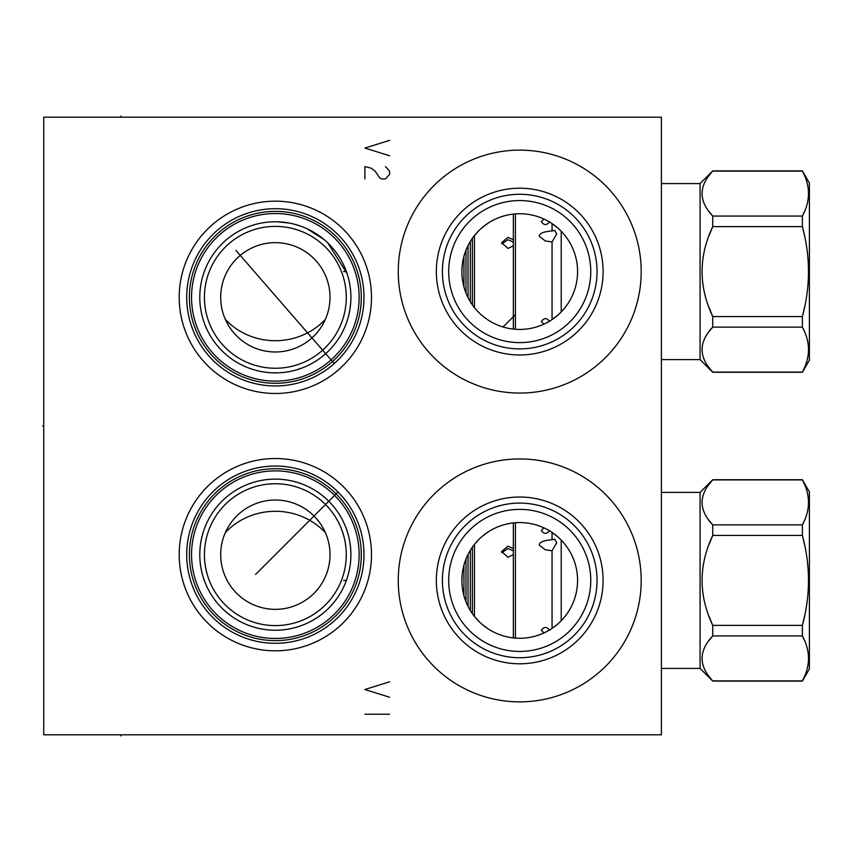 <?xml version="1.0" encoding="UTF-8"?>
<svg xmlns="http://www.w3.org/2000/svg" width="852" height="852" viewBox="0 0 852 852"><rect width="100%" height="100%" fill="white"/><g stroke="black" fill="none" stroke-linecap="round" stroke-linejoin="round"><path stroke-width="1.28" d="M43.729 117.182L43.729 734.818L661.376 734.818L661.376 117.182L43.729 117.182M275.345 393.475A96.148 96.148 0 0 1 179.197 297.327A96.148 96.148 0 0 1 275.345 201.178A96.148 96.148 0 0 1 371.493 297.327A96.148 96.148 0 0 1 275.345 393.475M275.345 650.822A96.148 96.148 0 0 1 179.197 554.673A96.148 96.148 0 0 1 275.345 458.525A96.148 96.148 0 0 1 371.493 554.673A96.148 96.148 0 0 1 275.345 650.822M519.731 701.878A121.474 121.474 0 0 1 398.257 580.414A121.474 121.474 0 0 1 519.731 458.94A121.474 121.474 0 0 1 641.194 580.414A121.474 121.474 0 0 1 519.731 701.878M519.731 393.06A121.474 121.474 0 0 1 398.257 271.586A121.474 121.474 0 0 1 519.731 150.122A121.474 121.474 0 0 1 641.194 271.586A121.474 121.474 0 0 1 519.731 393.06M461.954 583.439L462.189 586.474M462.593 589.509L463.168 592.555M463.903 595.601L464.819 598.636M465.916 601.661L466.449 602.96M468.685 607.657L470.379 610.607M472.285 613.525L473.446 615.123M474.415 616.379L479.325 621.822M482.083 624.346L488.068 628.829M491.178 630.725L494.298 632.376M495.726 633.047L497.408 633.781M500.454 634.953L503.415 635.912M506.29 636.678L509.081 637.275M511.807 637.722L514.47 638.02M517.111 638.201L519.731 638.265A57.851 57.851 0 0 1 461.88 580.414A57.851 57.851 0 0 1 519.731 522.553L517.111 522.617M514.47 522.798L511.807 523.107M509.081 523.543L506.29 524.14M503.415 524.907L500.454 525.865M497.408 527.037L495.843 527.718M494.298 528.442L491.178 530.093M488.068 531.989L482.083 536.483M479.325 538.996L474.415 544.439M473.467 545.674L472.285 547.293M470.379 550.211L468.685 553.172M466.566 557.581L465.916 559.168M464.819 562.182L463.903 565.217M463.168 568.263L462.593 571.309M462.189 574.344L461.88 580.414M325.357 532.617C298.573 504.182 252.117 504.182 225.333 532.617M275.345 609.34A54.666 54.666 0 0 1 220.689 554.673A54.666 54.666 0 0 1 275.345 500.017A54.666 54.666 0 0 1 330.012 554.673A54.666 54.666 0 0 1 275.345 609.34M275.345 625.602A70.929 70.929 0 0 0 346.274 554.673A70.929 70.929 0 0 0 275.345 483.744A70.929 70.929 0 0 0 204.427 554.673A70.929 70.929 0 0 0 275.345 625.602M320.671 494.224L319.34 493.244L320.671 494.224M317.849 492.2L316.635 491.391L317.849 492.2M316.209 491.114L314.409 489.996L316.209 491.114M310.362 487.727L308.445 486.748L310.362 487.727M308.115 486.588L305.708 485.491L308.115 486.588M303.163 484.426L297.667 482.488L303.163 484.426M291.682 480.901L288.54 480.272L291.682 480.901M287.23 480.059L285.313 479.782L287.23 480.059M278.7 479.186L275.345 479.122A75.562 75.562 0 0 1 350.907 554.673A75.562 75.562 0 0 1 275.345 630.235L276.975 630.214M282.481 629.894L284.579 629.671L282.481 629.894M294.994 627.636L298.243 626.678M301.64 625.506L305.208 624.079M312.865 620.267L316.806 617.838L312.865 620.256M320.469 615.282L323.856 612.609L320.469 615.282M326.998 609.83L329.884 606.975L326.998 609.819M334.932 601.129L337.136 598.168L334.932 601.129M337.573 597.54L339.117 595.197L337.552 597.561M340.917 592.225L342.525 589.254L340.917 592.225M343.974 586.293L344.293 585.58L343.974 586.293M343.58 580.414L346.391 580.414L345.252 583.343L347.382 577.496M347.669 576.559L348.191 574.759M348.958 571.713L349.384 569.775M350.055 566.005L350.129 565.451L350.055 566.005M350.428 563.193L350.63 561.063M350.864 557.027L350.907 554.95M350.864 552.288L350.736 549.7M350.704 549.178L349.906 542.436M349.522 540.264L349.096 538.24M348.915 537.452L348.66 536.398M304.1 624.548L302.023 625.368M230.019 357.776L231.35 358.756L230.019 357.776M232.841 359.8L234.066 360.609L232.841 359.8M234.492 360.886L236.292 362.004L234.492 360.886M240.328 364.273L242.256 365.252L240.328 364.273M242.586 365.412L244.982 366.509L242.586 365.412M247.527 367.574L253.023 369.512L247.527 367.574M259.008 371.099L262.16 371.728L259.008 371.099M272.001 372.814L278.7 372.814M285.313 372.217L287.22 371.941L285.313 372.217M288.54 371.728L291.682 371.099L288.54 371.728M297.667 369.512L303.163 367.574L297.667 369.512M305.708 366.509L308.115 365.412L305.708 366.509M308.445 365.252L310.362 364.273L308.445 365.252M314.409 362.004L316.209 360.886L314.409 362.004M316.635 360.609L317.849 359.8L316.625 360.609M319.34 358.756L320.671 357.776L319.34 358.756M272.001 479.186L268.668 479.41L272.001 479.186M265.377 479.782L263.481 480.049L265.377 479.782M262.16 480.272L259.008 480.901L262.16 480.272M253.023 482.488L247.527 484.426L253.023 482.488M244.982 485.491L242.586 486.588L244.982 485.491M242.245 486.748L240.328 487.727L242.256 486.748M236.292 489.996L234.492 491.114L236.292 489.996M234.066 491.391L232.841 492.2L234.066 491.391M231.35 493.244L230.019 494.224L231.35 493.244M276.975 221.786L275.345 221.765A75.562 75.562 0 0 1 350.907 297.327A75.562 75.562 0 0 1 275.345 372.878A75.562 75.562 0 0 1 199.794 297.327A75.562 75.562 0 0 1 275.345 221.765L274.323 221.776M274.323 630.224L275.345 630.235A75.562 75.562 0 0 1 199.794 554.673A75.562 75.562 0 0 1 275.345 479.122M560.126 621.822L561.212 620.735L561.212 540.083L560.126 538.996M557.368 536.483L551.393 531.989M548.283 530.093L545.152 528.442M543.693 527.761L542.053 527.037M539.007 525.865L536.036 524.907M533.16 524.14L530.37 523.543M527.654 523.107L524.981 522.798M522.351 522.617L519.731 522.553A57.851 57.851 0 0 1 577.581 580.414A57.851 57.851 0 0 1 519.731 638.265L522.351 638.201M334.942 362.931L335.613 362.313M336.955 361.046L337.626 360.385M338.308 359.704L338.947 359.054M339.586 358.383L342.312 355.39M341.577 356.232L341.077 356.786M340.523 357.382L339.937 358.01M339.32 358.671L336.54 361.44M335.794 362.143L335.038 362.845M334.261 363.548L235.897 250.392M333.473 364.23L332.685 364.912M331.897 365.572L331.108 366.222M330.331 366.839L329.554 367.446M329.5 367.489L328.808 368.021M328.073 368.565L327.381 369.076M326.721 369.555L326.103 369.981M326.593 369.64L327.743 368.81M327.85 368.735L328.574 368.192M329.309 367.638L330.033 367.074M330.757 366.498L331.481 365.923M332.887 364.741L333.579 364.145M275.345 385.956A88.629 88.629 0 0 0 363.974 297.327A88.629 88.629 0 0 0 275.345 208.697A88.629 88.629 0 0 0 186.716 297.327A88.629 88.629 0 0 0 275.345 385.956M275.345 383.283A85.956 85.956 0 0 1 189.389 297.327A85.956 85.956 0 0 1 275.345 211.371A85.956 85.956 0 0 1 361.301 297.327A85.956 85.956 0 0 1 275.345 383.283M275.345 381.121A83.794 83.794 0 0 1 191.551 297.327A83.794 83.794 0 0 1 275.345 213.532A83.794 83.794 0 0 1 359.139 297.327A83.794 83.794 0 0 1 275.345 381.121M276.474 221.776L277.603 221.797M277.624 221.797L289.691 223.139M293.439 223.959L299.723 225.801M305.208 227.921L303.397 227.165M307.189 228.805L323.973 239.487M327.807 242.948L347.083 273.609M347.797 275.888L347.584 275.175M349.405 282.321L348.958 280.287M350.055 285.995L350.129 286.538L350.055 285.995M350.843 294.345L350.907 297.05L350.843 294.345M350.864 299.712L350.736 302.3L350.864 299.712M350.704 302.843L349.906 309.564L350.704 302.833M349.522 311.736L349.096 313.76L349.522 311.736M348.915 314.537L348.66 315.602L348.915 314.537M347.382 274.504L345.252 268.657M344.261 266.335L343.974 265.707M342.525 262.746L340.917 259.775M339.117 256.803L337.605 254.514M337.126 253.832L334.932 250.861M332.525 247.932L330.395 245.578M329.884 245.025L326.987 242.17M323.856 239.391L320.458 236.718M316.806 234.151L312.854 231.733M308.946 229.646L308.413 229.39M298.243 225.322L294.994 224.364M284.579 222.329L282.481 222.106M280.521 221.946L278.7 221.839M275.345 368.256A70.929 70.929 0 0 0 346.274 297.327A70.929 70.929 0 0 0 275.345 226.398A70.929 70.929 0 0 0 204.427 297.327A70.929 70.929 0 0 0 275.345 368.256M275.345 351.982A54.666 54.666 0 0 1 220.689 297.327A54.666 54.666 0 0 1 275.345 242.66A54.666 54.666 0 0 1 330.012 297.327A54.666 54.666 0 0 1 275.345 351.982M225.333 319.383C252.117 347.818 298.573 347.818 325.357 319.383M461.944 274.525L462.178 277.464M462.551 280.404L463.083 283.354M463.776 286.304L464.638 289.243M465.661 292.172L465.938 292.886M468.249 297.987L469.835 300.873M473.595 306.496L475.501 308.893M475.778 309.212L478.174 311.853M480.762 314.356L482.839 316.156M483.531 316.72L486.428 318.893M487.749 319.798L488.579 320.341M489.41 320.863L492.467 322.62M494.416 323.611L495.097 323.941M496.567 324.601L497.355 324.942M499.048 325.624L499.964 325.965M500.901 326.295L504.171 327.317M505.364 327.626L506.589 327.935M507.025 328.031L507.909 328.222M509.326 328.499L510.731 328.744M510.912 328.765L513.468 329.106M513.437 329.096L514.565 329.213M514.714 329.223L515.822 329.309M515.662 329.298L514.778 329.234M513.234 329.074L515.417 329.277L515.407 213.895M517.579 329.404L519.731 329.447A57.851 57.851 0 0 1 461.88 271.586A57.851 57.851 0 0 1 519.731 213.735L517.111 213.799M514.47 213.98L511.807 214.278M509.081 214.725L506.29 215.322M503.415 216.088L500.454 217.047M497.408 218.219L495.843 218.9M494.298 219.624L491.178 221.275M488.068 223.171L482.083 227.654M479.325 230.178L474.415 235.621M473.467 236.856L472.285 238.475M470.379 241.393L468.685 244.354M466.566 248.763L465.916 250.339M464.819 253.363L463.903 256.399M463.168 259.445L462.593 262.491M462.189 265.526L461.88 271.586M522.351 213.799L519.731 213.735A57.851 57.851 0 0 1 577.581 271.586A57.851 57.851 0 0 1 519.731 329.447L522.351 329.383M524.981 329.202L527.654 328.893M530.37 328.457L533.16 327.86M536.036 327.093L539.007 326.135M542.053 324.963L543.651 324.261M545.152 323.558L548.283 321.907M551.393 320.011L557.368 315.517M560.126 313.003L561.212 311.917L561.212 231.265L560.126 230.178M557.368 227.654L551.393 223.171M548.283 221.275L545.152 219.624M543.693 218.932L542.053 218.219M539.007 217.047L536.036 216.088M533.16 215.322L530.37 214.725M527.654 214.278L524.981 213.98M255.536 574.482L338.02 492.009M338.776 492.765L339.522 493.542M340.246 494.32L340.949 495.087M341.631 495.843L343.974 498.58M344.538 499.283L344.985 499.847M345.614 500.656L344.283 498.963M343.739 498.303L343.186 497.643M342.568 496.908L340.012 494.064M339.362 493.372L338.691 492.68M337.339 491.338L336.657 490.667M335.954 490.007L334.548 488.707M333.835 488.079L333.121 487.461M332.376 486.833L331.716 486.279M331.055 485.736L329.362 484.405M330.171 485.033L330.746 485.491M331.439 486.055L334.186 488.388M334.942 489.069L335.709 489.772M336.476 490.496L337.254 491.242M275.345 643.303A88.629 88.629 0 0 0 363.974 554.673A88.629 88.629 0 0 0 275.345 466.044A88.629 88.629 0 0 0 186.716 554.673A88.629 88.629 0 0 0 275.345 643.303M275.345 640.629A85.956 85.956 0 0 1 189.389 554.673A85.956 85.956 0 0 1 275.345 468.717A85.956 85.956 0 0 1 361.301 554.673A85.956 85.956 0 0 1 275.345 640.629M275.345 638.467A83.794 83.794 0 0 1 191.551 554.673A83.794 83.794 0 0 1 275.345 470.879A83.794 83.794 0 0 1 359.139 554.673A83.794 83.794 0 0 1 275.345 638.467M519.731 342.621A71.025 71.025 0 0 1 448.695 271.586A71.025 71.025 0 0 1 519.731 200.561A71.025 71.025 0 0 1 590.755 271.586A71.025 71.025 0 0 1 519.731 342.621M519.731 348.905A77.308 77.308 0 0 0 597.039 271.586A77.308 77.308 0 0 0 519.731 194.277A77.308 77.308 0 0 0 442.412 271.586A77.308 77.308 0 0 0 519.731 348.905M519.731 354.975A83.379 83.379 0 0 1 436.341 271.586A83.379 83.379 0 0 1 519.731 188.207A83.379 83.379 0 0 1 603.109 271.586A83.379 83.379 0 0 1 519.731 354.975M524.981 638.02L527.654 637.722M530.37 637.275L533.16 636.678M536.036 635.912L539.007 634.953M542.053 633.781L543.651 633.079M545.152 632.376L548.283 630.725M551.393 628.829L557.368 624.346M519.731 651.439A71.025 71.025 0 0 1 448.695 580.414A71.025 71.025 0 0 1 519.731 509.379A71.025 71.025 0 0 1 590.755 580.414A71.025 71.025 0 0 1 519.731 651.439M519.731 657.723A77.308 77.308 0 0 0 597.039 580.414A77.308 77.308 0 0 0 519.731 503.095A77.308 77.308 0 0 0 442.412 580.414A77.308 77.308 0 0 0 519.731 657.723M519.731 663.793A83.379 83.379 0 0 1 436.341 580.414A83.379 83.379 0 0 1 519.731 497.025A83.379 83.379 0 0 1 603.109 580.414A83.379 83.379 0 0 1 519.731 663.793M804.682 519.986L802.382 524.885L802.382 535.45L804.682 545.216M807.483 562.437L807.845 566.005M804.661 615.666L802.382 625.379L802.382 635.933L804.682 640.842M807.845 665.625L807.472 667.436M804.682 675.998L802.382 681.089L809.4 668.937L809.4 491.881L802.382 479.74L804.682 484.82M807.472 493.383L807.845 495.193M661.376 492.392L700.078 492.392L712.741 479.74L708.971 484.532M708.971 520.274L712.741 524.885L712.741 535.45L708.971 544.673M708.971 616.145L712.741 625.379L712.741 635.933L708.971 640.555M708.971 676.286L712.741 681.089L700.078 668.426L661.376 668.426M463.935 565.11L463.935 595.708M465.991 558.976L465.991 601.842M468.046 554.396L468.046 606.422M470.315 550.317L470.315 610.501M472.37 547.176L472.37 613.642M474.436 544.417L474.436 616.401M513.341 554.599L507.994 557.24L501.604 551.532L507.994 546.185L513.341 548.582M556.718 542.767L552.053 550.765L545.312 549.796L539.284 545.099C539.082 542.319 543.331 540.53 552.053 539.721L554.758 539.241L556.718 542.767M513.341 522.915L513.341 637.914M515.407 522.723L515.407 638.105M552.053 550.765L552.053 628.393M552.053 532.425L552.053 539.721M549.583 530.476C546.835 534.321 544.087 534.321 541.339 530.476L543.906 527.857M543.906 632.961L541.339 630.342C544.087 626.497 546.835 626.497 549.583 630.342M700.078 492.392L700.078 668.426M712.741 635.933C698.544 650.928 698.544 665.913 712.741 680.897L802.382 680.897C810.518 665.913 810.518 650.928 802.382 635.933L712.741 635.933M712.741 535.45C698.544 565.419 698.544 595.399 712.741 625.379L802.382 625.379C810.518 595.399 810.518 565.419 802.382 535.45L712.741 535.45M712.741 479.921C698.544 494.905 698.544 509.901 712.741 524.885L802.382 524.885C810.518 509.901 810.518 494.905 802.382 479.921L712.741 479.921M513.341 550.903L507.994 548.518L501.753 552.703M804.682 211.158L802.382 216.067L802.382 226.621L804.682 236.398M807.483 253.619L807.845 257.187M804.661 306.848L802.382 316.55L802.382 327.115L804.682 332.024M807.845 356.807L807.472 358.617M804.682 367.18L802.382 372.26L809.4 360.119L809.4 183.063L802.382 170.911L804.682 176.002M807.472 184.565L807.845 186.375M661.376 183.574L700.078 183.574L712.741 170.911L708.971 175.714M708.971 211.445L712.741 216.067L712.741 226.621L708.971 235.855M708.971 307.327L712.741 316.55L712.741 327.115L708.971 331.726M708.971 367.468L712.741 372.26L700.078 359.608L661.376 359.608M463.935 256.292L463.935 286.89M465.991 250.158L465.991 293.024M468.046 245.578L468.046 297.604M470.315 241.499L470.315 301.683M472.37 238.358L472.37 304.824M474.436 235.599L474.436 307.583M513.341 245.781L507.994 248.422L501.604 242.713L507.994 237.367L513.341 239.753M556.718 233.949L552.053 241.947L545.312 240.978L539.284 236.281C539.082 233.501 543.331 231.712 552.053 230.903L554.758 230.423L556.718 233.949M513.341 214.086L513.341 329.085M552.053 241.947L552.053 319.575M552.053 223.607L552.053 230.903M549.583 221.658C546.835 225.503 544.087 225.503 541.339 221.658L543.906 219.039M543.906 324.143L541.339 321.523C544.087 317.679 546.835 317.679 549.583 321.523M700.078 183.574L700.078 359.608M712.741 327.115C698.544 342.099 698.544 357.094 712.741 372.079L802.382 372.079C810.518 357.094 810.518 342.099 802.382 327.115L712.741 327.115M712.741 226.621C698.544 256.601 698.544 286.581 712.741 316.55L802.382 316.55C810.518 286.581 810.518 256.601 802.382 226.621L712.741 226.621M712.741 171.103C698.544 186.087 698.544 201.072 712.741 216.067L802.382 216.067C810.518 201.072 810.518 186.087 802.382 171.103L712.741 171.103M513.341 242.075L507.994 239.7L501.753 243.885M346.391 271.586L343.58 271.586M503.042 326.987L515.407 314.622M389.609 681.802L364.901 689.524L389.609 697.245M389.609 714.232L364.901 714.232M389.609 140.346L364.901 148.067L389.609 155.778M364.901 178.941L364.901 166.587L371.078 168.132L375.2 171.22L379.321 177.397L381.377 178.941L385.498 178.941L389.609 174.309L389.609 171.22L385.498 166.587M120.941 734.818L120.941 735.958L120.941 734.818M120.941 117.182L120.941 116.042L120.941 117.182M42.6 426L43.729 426L42.6 426M712.741 479.74L802.382 479.74M712.741 681.089L802.382 681.089M712.741 170.911L802.382 170.911M712.741 372.26L802.382 372.26"/></g></svg>
